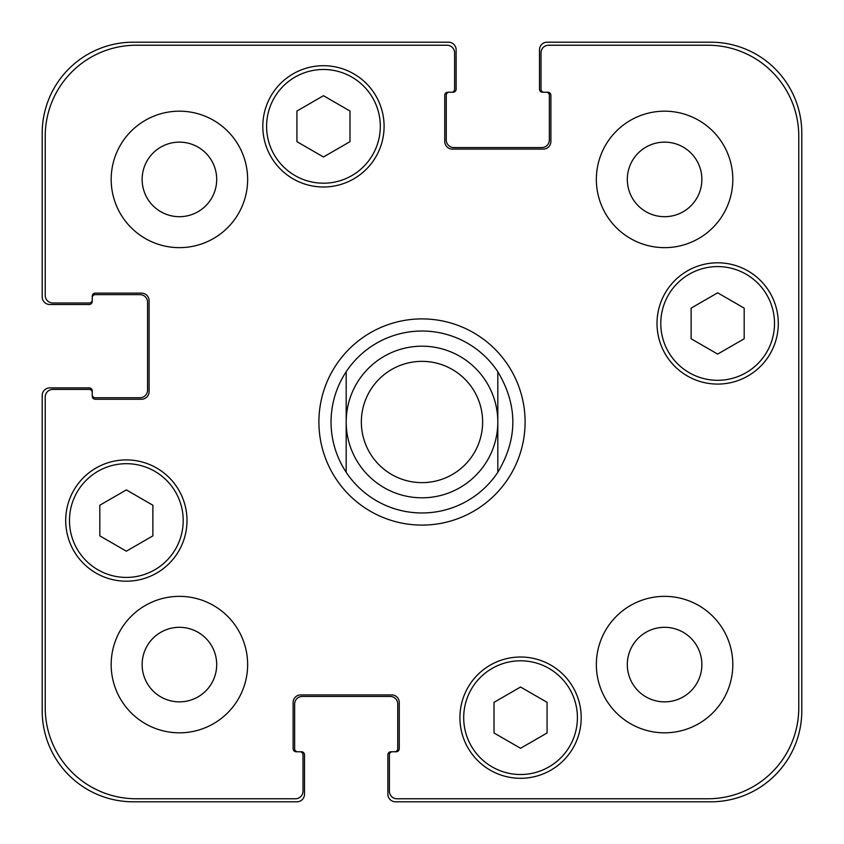 <?xml version="1.0" encoding="UTF-8"?>
<svg xmlns="http://www.w3.org/2000/svg" width="844" height="844" viewBox="0 0 844 844"><rect width="100%" height="100%" fill="white"/><g stroke="black" fill="none" stroke-linecap="round" stroke-linejoin="round"><path stroke-width="1.27" d="M497.812 371.719L497.812 472.281L497.812 371.719C517.847 405.236 517.847 438.764 497.812 472.281A90.973 90.973 0 0 1 346.188 472.281L346.188 371.719L346.188 472.281C336.218 457.005 331.164 440.241 331.027 422C331.164 403.759 336.218 386.995 346.188 371.719A90.973 90.973 0 0 1 497.812 371.719M318.905 422A103.095 103.095 0 0 1 473.547 332.715A103.095 103.095 0 0 1 473.547 511.285A103.095 103.095 0 0 1 318.905 422M346.188 422A75.812 75.812 0 0 0 459.906 487.653A75.812 75.812 0 0 0 459.906 356.347A75.812 75.812 0 0 0 346.188 422M361.348 422A60.652 60.652 0 0 0 452.321 474.518A60.652 60.652 0 0 0 452.321 369.482A60.652 60.652 0 0 0 361.348 422M547.081 732.972L520.548 748.29L494.014 732.972L494.014 702.335L520.548 687.016L547.081 702.335L547.081 732.972M152.88 535.866L126.347 551.185L99.814 535.866L99.814 505.229L126.347 489.91L152.88 505.229L152.88 535.866M349.986 141.665L323.452 156.984L296.919 141.665L296.919 111.028L323.452 95.71L349.986 111.028L349.986 141.665M744.186 338.771L717.653 354.09L691.12 338.771L691.12 308.134L717.653 292.815L744.186 308.134L744.186 338.771M380.306 126.347A56.854 56.854 0 0 0 295.02 77.11A56.854 56.854 0 0 0 295.02 175.584A56.854 56.854 0 0 0 380.306 126.347M384.094 126.347A60.652 60.652 0 0 1 293.121 178.865A60.652 60.652 0 0 1 293.121 73.829A60.652 60.652 0 0 1 384.094 126.347M183.201 520.548A56.854 56.854 0 0 0 97.915 471.311A56.854 56.854 0 0 0 97.915 569.795A56.854 56.854 0 0 0 183.201 520.548M186.999 520.548A60.652 60.652 0 0 1 96.026 573.076A60.652 60.652 0 0 1 96.026 468.03A60.652 60.652 0 0 1 186.999 520.548M577.412 717.653A56.854 56.854 0 0 0 492.126 668.416A56.854 56.854 0 0 0 492.126 766.89A56.854 56.854 0 0 0 577.412 717.653M581.199 717.653A60.652 60.652 0 0 1 490.227 770.171A60.652 60.652 0 0 1 490.227 665.135A60.652 60.652 0 0 1 581.199 717.653M774.507 323.452A56.854 56.854 0 0 0 689.221 274.205A56.854 56.854 0 0 0 689.221 372.689A56.854 56.854 0 0 0 774.507 323.452M778.295 323.452A60.652 60.652 0 0 1 687.332 375.97A60.652 60.652 0 0 1 687.332 270.924A60.652 60.652 0 0 1 778.295 323.452M396.986 798.772A7.585 7.585 0 0 1 389.401 791.187L389.401 754.8A3.028 3.028 0 0 1 392.439 751.761L396.226 751.761A3.028 3.028 0 0 0 399.254 748.734L399.254 702.493A7.585 7.585 0 0 0 391.679 694.907L300.707 694.907A7.585 7.585 0 0 0 293.121 702.493L293.121 748.734A3.028 3.028 0 0 0 296.16 751.761L299.947 751.761A3.028 3.028 0 0 1 302.985 754.8L302.985 791.187A7.585 7.585 0 0 1 295.4 798.772L136.2 798.772A90.973 90.973 0 0 1 45.228 707.799L45.228 396.986A7.585 7.585 0 0 1 52.813 389.401L89.2 389.401A3.028 3.028 0 0 1 92.239 392.439L92.239 396.226A3.028 3.028 0 0 0 95.266 399.254L141.507 399.254A7.585 7.585 0 0 0 149.093 391.679L149.093 300.707A7.585 7.585 0 0 0 141.507 293.121L95.266 293.121A3.028 3.028 0 0 0 92.239 296.16L92.239 299.947A3.028 3.028 0 0 1 89.2 302.985L52.813 302.985A7.585 7.585 0 0 1 45.228 295.4L45.228 136.2A90.973 90.973 0 0 1 136.2 45.228L447.014 45.228A7.585 7.585 0 0 1 454.599 52.813L454.599 89.2A3.028 3.028 0 0 1 451.561 92.239L447.774 92.239A3.028 3.028 0 0 0 444.746 95.266L444.746 141.507A7.585 7.585 0 0 0 452.321 149.093L543.293 149.093A7.585 7.585 0 0 0 550.879 141.507L550.879 95.266A3.028 3.028 0 0 0 547.84 92.239L544.053 92.239A3.028 3.028 0 0 1 541.015 89.2L541.015 52.813A7.585 7.585 0 0 1 548.6 45.228L707.799 45.228A90.973 90.973 0 0 1 798.772 136.2L798.772 707.799A90.973 90.973 0 0 1 707.799 798.772L396.986 798.772M247.64 179.413A68.227 68.227 0 0 1 145.295 238.504A68.227 68.227 0 0 1 145.295 120.323A68.227 68.227 0 0 1 247.64 179.413M247.64 664.587A68.227 68.227 0 0 1 145.295 723.677A68.227 68.227 0 0 1 145.295 605.496A68.227 68.227 0 0 1 247.64 664.587M732.814 664.587A68.227 68.227 0 0 1 630.468 723.677A68.227 68.227 0 0 1 630.468 605.496A68.227 68.227 0 0 1 732.814 664.587M732.814 179.413A68.227 68.227 0 0 1 630.468 238.504A68.227 68.227 0 0 1 630.468 120.323A68.227 68.227 0 0 1 732.814 179.413M142.14 179.413A37.273 37.273 0 0 0 198.055 211.696A37.273 37.273 0 0 0 198.055 147.13A37.273 37.273 0 0 0 142.14 179.413M142.14 664.587A37.273 37.273 0 0 0 198.055 696.87A37.273 37.273 0 0 0 198.055 632.304A37.273 37.273 0 0 0 142.14 664.587M627.314 664.587A37.273 37.273 0 0 0 683.229 696.87A37.273 37.273 0 0 0 683.229 632.304A37.273 37.273 0 0 0 627.314 664.587M627.314 179.413A37.273 37.273 0 0 0 683.229 211.696A37.273 37.273 0 0 0 683.229 147.13A37.273 37.273 0 0 0 627.314 179.413M544.053 92.239L542.534 92.239A3.028 3.028 0 0 1 539.506 89.2L539.506 49.785A7.585 7.585 0 0 1 547.081 42.2L710.827 42.2A90.973 90.973 0 0 1 801.8 133.173L801.8 710.827A90.973 90.973 0 0 1 710.827 801.8L395.467 801.8A7.585 7.585 0 0 1 387.881 794.215L387.881 754.8A3.028 3.028 0 0 1 390.92 751.761L392.439 751.761M449.293 92.239A3.028 3.028 0 0 0 446.254 95.266L446.254 139.988A7.585 7.585 0 0 0 453.84 147.573L541.774 147.573A7.585 7.585 0 0 0 549.36 139.988L549.36 95.266A3.028 3.028 0 0 0 546.321 92.239M394.707 751.761A3.028 3.028 0 0 0 397.746 748.734L397.746 704.012A7.585 7.585 0 0 0 390.16 696.427L302.226 696.427A7.585 7.585 0 0 0 294.64 704.012L294.64 748.734A3.028 3.028 0 0 0 297.679 751.761M92.239 299.947L92.239 301.466A3.028 3.028 0 0 1 89.2 304.494L49.785 304.494A7.585 7.585 0 0 1 42.2 296.919L42.2 133.173A90.973 90.973 0 0 1 133.173 42.2L448.533 42.2A7.585 7.585 0 0 1 456.119 49.785L456.119 89.2A3.028 3.028 0 0 1 453.08 92.239L451.561 92.239M299.947 751.761L301.466 751.761A3.028 3.028 0 0 1 304.494 754.8L304.494 794.215A7.585 7.585 0 0 1 296.919 801.8L133.173 801.8A90.973 90.973 0 0 1 42.2 710.827L42.2 395.467A7.585 7.585 0 0 1 49.785 387.881L89.2 387.881A3.028 3.028 0 0 1 92.239 390.92L92.239 392.439M92.239 394.707A3.028 3.028 0 0 0 95.266 397.746L139.988 397.746A7.585 7.585 0 0 0 147.573 390.16L147.573 302.226A7.585 7.585 0 0 0 139.988 294.64L95.266 294.64A3.028 3.028 0 0 0 92.239 297.679"/></g></svg>
